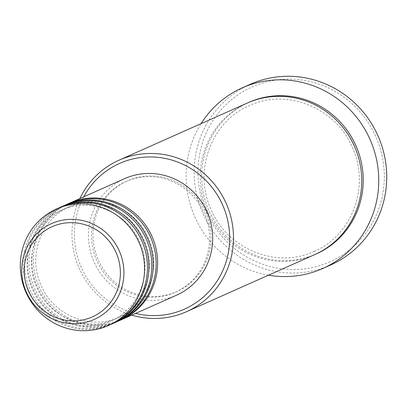 <?xml version="1.0" encoding="UTF-8"?>
<svg xmlns="http://www.w3.org/2000/svg" width="407" height="407" viewBox="0 0 407 407"><rect width="100%" height="100%" fill="white"/><g stroke="black" fill="none" stroke-linecap="round" stroke-linejoin="round"><path stroke-width="0.31" stroke-dasharray="2.04 1.53" d="M83.72 196.846A79.747 77.238 -114 0 0 135.612 313.41M131.787 315.115A82.936 80.332 66 0 1 79.889 198.55M330.067 261.752A95.696 92.689 66 0 1 206.471 212.027A95.696 92.689 66 0 1 252.223 86.905A95.696 92.689 66 0 1 375.819 136.63A95.696 92.689 66 0 1 330.067 261.752M250.203 84.315A98.886 95.777 -114 0 0 202.925 213.609A98.886 95.777 -114 0 0 330.642 264.988M116.351 321.983A63.797 61.793 66 0 1 34.681 288.517A63.797 61.793 66 0 1 64.459 205.428M119.979 320.37A63.797 61.793 66 0 1 37.576 287.225A63.797 61.793 66 0 1 68.081 203.81M120.701 320.044A63.797 61.793 66 0 1 39.026 286.579A63.797 61.793 66 0 1 68.808 203.49M176.501 295.207A63.797 61.793 66 0 1 94.103 262.057A63.797 61.793 66 0 1 124.608 178.642M125.905 181.558A60.607 58.705 66 0 1 204.182 213.049A60.607 58.705 66 0 1 175.203 292.292A60.607 58.705 66 0 1 96.927 260.801A60.607 58.705 66 0 1 125.905 181.558L127.355 180.912A60.607 58.705 66 0 1 205.632 212.403A60.607 58.705 66 0 1 176.653 291.646A60.607 58.705 66 0 1 98.377 260.154A60.607 58.705 66 0 1 127.355 180.912M175.203 292.292L176.653 291.646M314.733 254.609A82.936 80.332 66 0 1 207.616 211.518A82.936 80.332 66 0 1 247.268 103.078M268.534 275.183A98.886 95.777 66 0 1 201.068 123.652M111.279 324.242A63.797 61.793 66 0 1 28.882 291.097A63.797 61.793 66 0 1 59.381 207.682M112.001 323.916A63.797 61.793 66 0 1 30.332 290.45A63.797 61.793 66 0 1 60.109 207.361M115.629 322.308A63.797 61.793 66 0 1 33.232 289.158A63.797 61.793 66 0 1 63.731 205.744M315.456 254.283A82.936 80.332 66 0 1 209.066 210.872A82.936 80.332 66 0 1 247.995 102.762M119.404 317.134C148.311 305.189 162.22 267.226 148.285 237.917C135.816 207.972 98.316 192.918 70.101 206.4C41.193 218.345 27.289 256.308 41.224 285.617C53.688 315.567 91.188 330.616 119.404 317.134M115.054 319.073C143.961 307.122 157.87 269.164 143.936 239.855C131.471 209.905 93.971 194.851 65.756 208.338C36.849 220.284 22.94 258.247 36.874 287.556C49.339 317.501 86.839 332.555 115.054 319.073M110.709 321.006C139.616 309.061 153.52 271.103 139.586 241.789C127.121 211.844 89.621 196.79 61.406 210.271C32.499 222.222 18.59 260.18 32.524 289.489C44.994 319.439 82.494 334.493 110.709 321.006M314.158 251.373C352.228 235.638 370.518 185.678 352.187 147.131C335.795 107.738 286.447 87.917 249.288 105.672C211.223 121.408 192.933 171.367 211.264 209.915C227.655 249.308 276.999 269.129 314.158 251.373"/><path stroke-width="0.61" d="M68.808 203.49A63.797 61.793 66 0 1 69.531 203.164A63.797 61.793 66 0 1 151.928 236.314A63.797 61.793 66 0 1 121.428 319.729A63.797 61.793 66 0 1 120.701 320.044M64.459 205.428A63.797 61.793 66 0 1 65.181 205.103L68.081 203.81A63.797 61.793 66 0 1 150.478 236.955A63.797 61.793 66 0 1 119.979 320.37L117.079 321.662A63.797 61.793 66 0 1 116.351 321.983M65.181 205.103A63.797 61.793 66 0 1 147.578 238.248A63.797 61.793 66 0 1 117.079 321.662M60.109 207.361A63.797 61.793 66 0 1 60.831 207.036L63.731 205.744A63.797 61.793 66 0 1 146.128 238.894A63.797 61.793 66 0 1 115.629 322.308L112.729 323.601A63.797 61.793 66 0 1 112.001 323.916M60.831 207.036A63.797 61.793 66 0 1 143.233 240.186A63.797 61.793 66 0 1 112.729 323.601M59.381 207.682A63.797 61.793 66 0 1 141.784 240.827A63.797 61.793 66 0 1 111.279 324.242L108.384 325.534A63.797 61.793 66 0 1 25.982 292.389A63.797 61.793 66 0 1 56.487 208.974L59.381 207.682M135.612 313.41A79.747 77.238 -114 0 0 184.437 309.132A79.747 77.238 -114 0 0 222.568 204.863A79.747 77.238 -114 0 0 119.566 163.426A79.747 77.238 -114 0 0 83.72 196.846M79.889 198.55A82.936 80.332 66 0 1 118.997 160.19A82.936 80.332 66 0 1 226.114 203.281A82.936 80.332 66 0 1 186.462 311.721A82.936 80.332 66 0 1 131.787 315.115M118.997 160.19L247.268 103.078A82.936 80.332 66 0 1 354.385 146.174A82.936 80.332 66 0 1 314.733 254.609L186.462 311.721M69.531 203.164L124.608 178.642A63.797 61.793 66 0 1 207.005 211.793A63.797 61.793 66 0 1 176.501 295.207L121.428 319.729M201.068 123.652A98.886 95.777 66 0 1 242.231 87.866A98.886 95.777 66 0 1 369.948 139.245A98.886 95.777 66 0 1 322.67 268.539A98.886 95.777 66 0 1 268.534 275.183M242.231 87.866L250.203 84.315A98.886 95.777 -114 0 1 377.92 135.694A98.886 95.777 -114 0 1 330.642 264.988L322.67 268.539M56.487 208.974A63.797 61.793 66 0 1 138.884 242.119A63.797 61.793 66 0 1 108.384 325.534M52.203 226.658A49.384 47.833 -114 0 0 28.592 291.224A49.384 47.833 -114 0 0 92.374 316.885A49.384 47.833 -114 0 0 115.985 252.315A49.384 47.833 -114 0 0 52.203 226.658M94.165 319.459A52.462 50.814 66 0 1 26.404 292.201A52.462 50.814 66 0 1 51.486 223.601A52.462 50.814 66 0 1 119.246 250.865A52.462 50.814 66 0 1 94.165 319.459M247.995 102.762A82.936 80.332 66 0 1 248.718 102.437A82.936 80.332 66 0 1 355.835 145.528A82.936 80.332 66 0 1 316.183 253.968A82.936 80.332 66 0 1 315.456 254.283"/></g></svg>
